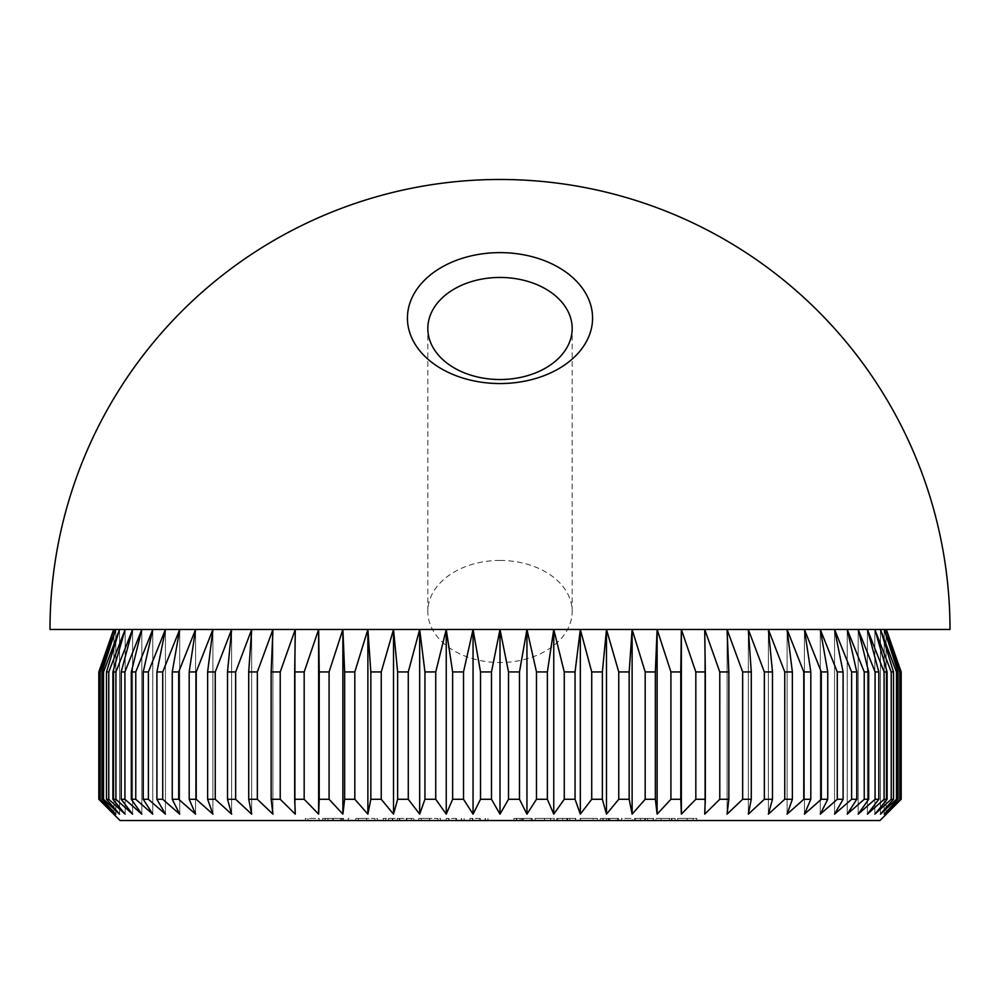 <?xml version="1.0" encoding="UTF-8"?>
<svg xmlns="http://www.w3.org/2000/svg" width="1000" height="1000" viewBox="0 0 1000 1000"><rect width="100%" height="100%" fill="white"/><g stroke="black" fill="none" stroke-linecap="round" stroke-linejoin="round"><path stroke-width="0.75" stroke-dasharray="5 3.75" d="M500 560.438A72.175 51.037 0 0 0 427.825 611.475A72.175 51.037 0 0 0 500 662.5A72.175 51.037 0 0 0 572.175 611.475A72.175 51.037 0 0 0 500 560.438M901.175 799.287L901.175 671.938M901.137 671.938L886.325 629.475L500 629.475L886.087 629.475L900.55 671.938L900.55 799.287L899.788 799.287L899.788 671.938L900.55 671.938M656.062 818.4L671.9 818.4L669.388 818.4L669.388 820.525L656.062 820.525L675.15 820.525L661.012 820.525L669.388 820.525L669.388 818.4L669.388 820.525L669.388 818.4L656.062 818.4L656.062 820.525M516.737 820.525L532.225 820.525L513.862 820.525L529.7 820.525L516.737 820.525L516.737 818.4L519.625 818.4L519.625 820.525M480.262 818.4L469.938 818.4L472.463 818.4L472.463 820.525L469.938 820.525L487.938 820.525L472.463 820.525L472.463 818.4L472.463 820.525L472.463 818.4L480.262 818.4L480.262 820.525M456.512 818.4L446.175 818.4L448.7 818.4L448.7 820.525L446.175 820.525L464.175 820.525L448.7 820.525L448.7 818.4L448.7 820.525L448.7 818.4L456.512 818.4L456.512 820.525M429.513 818.4L418.812 818.4L437.9 818.4L437.9 820.525L440.412 820.525L418.812 820.525L437.9 820.525L429.625 820.525L437.9 820.525L437.9 818.4L440.412 818.4L440.412 820.525L440.412 818.4L437.9 818.4L437.9 820.525L437.9 818.4L429.513 818.4L429.513 820.525M350.775 820.525L348.25 820.525L350.775 820.525L350.775 818.4L350.775 820.525M325.213 820.525L343.575 820.525L325.213 820.525L325.213 818.4L332.7 818.4L332.7 820.525M120.05 820.525L879.95 820.525M307.938 820.525L319.1 820.525L307.938 820.525L319.1 820.525L307.938 820.525L307.938 818.4L307.938 820.525L307.938 818.4L319.1 818.4L319.1 820.525L319.1 818.4L307.938 818.4L307.938 820.525M366.512 818.4L355.812 818.4L374.9 818.4L374.9 820.525L377.413 820.525L355.812 820.525L374.9 820.525L366.625 820.525L374.9 820.525L374.9 818.4L377.413 818.4L377.413 820.525L377.413 818.4L374.9 818.4L374.9 820.525L374.9 818.4L366.512 818.4L366.512 820.525M388.537 818.4L413.775 818.4L383.175 818.4L385.7 818.4L385.7 820.525L383.175 820.525L413.775 820.525L385.7 820.525L385.7 818.4L385.7 820.525L385.7 818.4L388.537 818.4L388.537 820.525M554.188 820.525L535.1 820.525L554.188 820.525L554.188 818.4L544.487 818.4L544.487 820.525L544.487 818.4L535.1 818.4L535.1 820.525M572.9 820.525L556.7 820.525L572.9 820.525L572.9 818.4L566.812 818.4L566.812 820.525M593.125 820.525L580.1 820.525L597.388 820.525L580.45 820.525L593.125 820.525L593.125 818.4L580.1 818.4L580.1 820.525L580.1 818.4L597.388 818.4L597.388 820.525M603.138 820.525L618.625 820.525L600.262 820.525L616.1 820.525L603.138 820.525L603.138 818.4L606.025 818.4L606.025 820.525M632.3 820.525L621.5 820.525L632.3 820.525L632.3 818.4L632.3 820.525M650.662 820.525L634.462 820.525L650.662 820.525L650.662 818.4L644.575 818.4L644.575 820.525M696.75 820.525L677.663 820.525L696.75 820.525L696.75 818.4L687.05 818.4L687.05 820.525L687.05 818.4L677.663 818.4L677.663 820.525M899.788 671.938L884.2 629.475L898 671.938L898 799.287L896.475 799.287L896.475 671.938L898 671.938M896.475 671.938L880.45 629.475L893.512 671.938L893.512 799.287L891.237 799.287L891.237 671.938L893.512 671.938M891.237 671.938L874.85 629.475L887.113 671.938L887.113 799.287L884.087 799.287L884.087 671.938L887.113 671.938M884.087 671.938L867.412 629.475L878.825 671.938L878.825 799.287L875.075 799.287L875.075 671.938L878.825 671.938M875.075 671.938L858.188 629.475L868.688 671.938L868.688 799.287L864.237 799.287L864.237 671.938L868.688 671.938M864.237 671.938L847.225 629.475L856.762 671.938L856.762 799.287L851.612 799.287L851.612 671.938L856.762 671.938M851.612 671.938L834.562 629.475L843.088 671.938L843.088 799.287L837.288 799.287L837.288 671.938L843.088 671.938M837.288 671.938L820.275 629.475L827.75 671.938L827.75 799.287L821.312 799.287L821.312 671.938L827.75 671.938M821.312 671.938L804.425 629.475L810.812 671.938L810.812 799.287L803.775 799.287L803.775 671.938L810.812 671.938M803.775 671.938L787.087 629.475L792.362 671.938L792.362 799.287L784.75 799.287L784.75 671.938L792.362 671.938M784.75 671.938L768.363 629.475L772.487 671.938L772.487 799.287L764.35 799.287L764.35 671.938L772.487 671.938M764.35 671.938L748.325 629.475L751.287 671.938L751.287 799.287L742.65 799.287L742.65 671.938L751.287 671.938M742.65 671.938L727.075 629.475L728.85 671.938L728.85 799.287L719.775 799.287L719.775 671.938L728.85 671.938M719.775 671.938L704.725 629.475L705.312 799.287L695.825 799.287L695.825 671.938L705.312 671.938M695.825 671.938L681.363 629.475L680.775 799.287L670.925 799.287L670.925 671.938L680.775 671.938M670.925 671.938L657.125 629.475L655.35 671.938L655.35 799.287L645.188 799.287L645.188 671.938L655.35 671.938M645.188 671.938L632.125 629.475L629.163 671.938L629.163 799.287L618.75 799.287L618.75 671.938L629.163 671.938M618.75 671.938L606.487 629.475L602.362 671.938L602.362 799.287L591.725 799.287L591.725 671.938L602.362 671.938M591.725 671.938L580.325 629.475L575.05 671.938L575.05 799.287L564.263 799.287L564.263 671.938L575.05 671.938M564.263 671.938L553.763 629.475L547.375 671.938L547.375 799.287L536.487 799.287L536.487 671.938L547.375 671.938M536.487 671.938L526.95 629.475L519.475 671.938L519.475 799.287L508.525 799.287L508.525 671.938L519.475 671.938M508.525 671.938L500 629.475L491.475 671.938L491.475 799.287L480.525 799.287L480.525 671.938L491.475 671.938M480.525 671.938L473.05 629.475L950 629.475M452.625 671.938L446.238 629.475L473.05 629.475L463.512 671.938L463.512 799.287L452.625 799.287L452.625 671.938L463.512 671.938M424.95 671.938L419.675 629.475L446.238 629.475L435.737 671.938L435.737 799.287L424.95 799.287L424.95 671.938L435.737 671.938M397.638 671.938L393.512 629.475L419.675 629.475L408.275 671.938L408.275 799.287L397.638 799.287L397.638 671.938L408.275 671.938M370.838 671.938L367.875 629.475L393.512 629.475L381.25 671.938L381.25 799.287L370.838 799.287L370.838 671.938L381.25 671.938M344.65 671.938L342.875 629.475L367.875 629.475L354.812 671.938L354.812 799.287L344.65 799.287L344.65 671.938L354.812 671.938M319.225 671.938L318.637 629.475L342.875 629.475L329.075 671.938L329.075 799.287L319.225 799.287L319.225 671.938L329.075 671.938M294.688 671.938L295.275 629.475L318.637 629.475L304.175 671.938L304.175 799.287L294.688 799.287L294.688 671.938L304.175 671.938M271.15 671.938L272.925 629.475L295.275 629.475L280.225 671.938L280.225 799.287L271.15 799.287L271.15 671.938L280.225 671.938M248.713 671.938L251.675 629.475L272.925 629.475L257.35 671.938L257.35 799.287L248.713 799.287L248.713 671.938L257.35 671.938M227.512 671.938L231.637 629.475L251.675 629.475L235.65 671.938L235.65 799.287L227.512 799.287L227.512 671.938L235.65 671.938M207.638 671.938L212.913 629.475L231.637 629.475L215.25 671.938L215.25 799.287L207.638 799.287L207.638 671.938L215.25 671.938M189.188 671.938L195.575 629.475L212.913 629.475L196.225 671.938L196.225 799.287L189.188 799.287L189.188 671.938L196.225 671.938M172.25 671.938L179.725 629.475L195.575 629.475L178.688 671.938L178.688 799.287L172.25 799.287L172.25 671.938L178.688 671.938M156.912 671.938L165.438 629.475L179.725 629.475L162.712 671.938L162.712 799.287L156.912 799.287L156.912 671.938L162.712 671.938M143.238 671.938L152.775 629.475L165.438 629.475L148.387 671.938L148.387 799.287L143.238 799.287L143.238 671.938L148.387 671.938M131.312 671.938L141.812 629.475L152.775 629.475L135.762 671.938L135.762 799.287L131.312 799.287L131.312 671.938L135.762 671.938M121.175 671.938L132.587 629.475L141.812 629.475L124.925 671.938L124.925 799.287L121.175 799.287L121.175 671.938L124.925 671.938M112.888 671.938L125.15 629.475L132.587 629.475L115.913 671.938L115.913 799.287L112.888 799.287L112.888 671.938L115.913 671.938M106.487 671.938L119.55 629.475L125.15 629.475L108.763 671.938L108.763 799.287L106.487 799.287L106.487 671.938L108.763 671.938M102 671.938L115.8 629.475L119.55 629.475L103.525 671.938L103.525 799.287L102 799.287L102 671.938L103.525 671.938M99.45 671.938L113.912 629.475L115.8 629.475L100.213 671.938L100.213 799.287L99.45 799.287L99.45 671.938L100.213 671.938M50 629.475L500 629.475L113.675 629.475L98.863 671.938L98.825 799.287M98.863 799.287L113.912 814.15L99.45 799.287M100.213 799.287L115.8 814.15L102 799.287M103.525 799.287L119.55 814.15L106.487 799.287M108.763 799.287L125.15 814.15L112.888 799.287M115.913 799.287L132.587 814.15L121.175 799.287M124.925 799.287L141.812 814.15L131.312 799.287M135.762 799.287L152.775 814.15L143.238 799.287M148.387 799.287L165.438 814.15L156.912 799.287M162.712 799.287L179.725 814.15L172.25 799.287M178.688 799.287L195.575 814.15L189.188 799.287M196.225 799.287L212.913 814.15L207.638 799.287M215.25 799.287L231.637 814.15L227.512 799.287M235.65 799.287L251.675 814.15L248.713 799.287M257.35 799.287L272.925 814.15L271.15 799.287M280.225 799.287L295.275 814.15L294.688 799.287M304.175 799.287L318.637 814.15L319.225 799.287M329.075 799.287L342.875 814.15L344.65 799.287M354.812 799.287L367.875 814.15L370.838 799.287M381.25 799.287L393.512 814.15L397.638 799.287M408.275 799.287L419.675 814.15L424.95 799.287M435.737 799.287L446.238 814.15L452.625 799.287M463.512 799.287L473.05 814.15L480.525 799.287M491.475 799.287L500 814.15L508.525 799.287M519.475 799.287L526.95 814.15L536.487 799.287M547.375 799.287L553.763 814.15L564.263 799.287M575.05 799.287L580.325 814.15L591.725 799.287M602.362 799.287L606.487 814.15L618.75 799.287M629.163 799.287L632.125 814.15L645.188 799.287M655.35 799.287L657.125 814.15L670.925 799.287M680.775 799.287L681.363 814.15L695.825 799.287M705.312 799.287L704.725 814.15L719.775 799.287M728.85 799.287L727.075 814.15L742.65 799.287M751.287 799.287L748.325 814.15L764.35 799.287M772.487 799.287L768.363 814.15L784.75 799.287M792.362 799.287L787.087 814.15L803.775 799.287M810.812 799.287L804.425 814.15L821.312 799.287M827.75 799.287L820.275 814.15L837.288 799.287M843.088 799.287L834.562 814.15L851.612 799.287M856.762 799.287L847.225 814.15L864.237 799.287M868.688 799.287L858.188 814.15L875.075 799.287M878.825 799.287L867.412 814.15L884.087 799.287M887.113 799.287L874.85 814.15L891.237 799.287M893.512 799.287L880.45 814.15L896.475 799.287M898 799.287L884.2 814.15L899.788 799.287M900.55 799.287L886.087 814.15L886.087 629.475L886.087 814.15M295.275 629.475L295.275 814.15L295.275 629.475M272.925 629.475L272.925 814.15L272.925 629.475M251.675 629.475L251.675 814.15L251.675 629.475M231.637 629.475L231.637 814.15L231.637 629.475M212.913 629.475L212.913 814.15L212.913 629.475M195.575 629.475L195.575 814.15L195.575 629.475M179.725 629.475L179.725 814.15L179.725 629.475M165.438 629.475L165.438 814.15L165.438 629.475M152.775 629.475L152.775 814.15L152.775 629.475M141.812 629.475L141.812 814.15L141.812 629.475M132.587 629.475L132.587 814.15L132.587 629.475M125.15 629.475L125.15 814.15L125.15 629.475M119.55 629.475L119.55 814.15L119.55 629.475M115.8 629.475L115.8 814.15L115.8 629.475M113.912 629.475L113.912 814.15L113.912 629.475M318.637 629.475L318.637 814.15M342.875 629.475L342.875 814.15M367.875 629.475L367.875 814.15M393.512 629.475L393.512 814.15M419.675 629.475L419.675 814.15M446.238 629.475L446.238 814.15M473.05 629.475L473.05 814.15M500 629.475L500 814.15M526.95 629.475L526.95 814.15M553.763 629.475L553.763 814.15M580.325 629.475L580.325 814.15M606.487 629.475L606.487 814.15M632.125 629.475L632.125 814.15M657.125 629.475L657.125 814.15M681.363 629.475L681.363 814.15M704.725 629.475L704.725 814.15L704.725 629.475M727.075 629.475L727.075 814.15L727.075 629.475M748.325 629.475L748.325 814.15L748.325 629.475M768.363 629.475L768.363 814.15L768.363 629.475M787.087 629.475L787.087 814.15L787.087 629.475M804.425 629.475L804.425 814.15L804.425 629.475M820.275 629.475L820.275 814.15L820.275 629.475M834.562 629.475L834.562 814.15L834.562 629.475M847.225 629.475L847.225 814.15L847.225 629.475M858.188 629.475L858.188 814.15L858.188 629.475M867.412 629.475L867.412 814.15L867.412 629.475M874.85 629.475L874.85 814.15L874.85 629.475M880.45 629.475L880.45 814.15L880.45 629.475M884.2 629.475L884.2 814.15L884.2 629.475M305.413 818.4L305.413 820.525L305.413 818.4L319.1 818.4L319.1 820.525L319.1 818.4L305.413 818.4M332.7 818.4L340.262 818.4L340.262 820.525M340.262 818.4L342.5 818.4L342.5 820.525M342.5 818.4L333.013 818.4L333.013 820.525M333.013 818.4L322.7 818.4L322.7 820.525M322.7 818.4L325.062 818.4L325.062 820.525M325.062 818.4L333.075 818.4L333.075 820.525M333.075 818.4L341.337 818.4L341.337 820.525M341.337 818.4L343.575 818.4L343.575 820.525M343.575 818.4L325.213 818.4M325.475 818.4L341.05 818.4L325.475 818.4L325.475 820.525L341.05 820.525L325.475 820.525M341.05 818.4L341.05 820.525M327.925 818.4L327.925 820.525M333.212 818.4L333.212 820.525M348.25 818.4L348.25 820.525L348.25 818.4L350.775 818.4L348.25 818.4M355.812 818.4L355.812 820.525M366.6 818.4L366.6 820.525L358.338 820.525L366.6 820.525L366.625 818.4L374.9 818.4L358.338 818.4L366.6 818.4L366.6 820.525M374.9 818.4L374.9 820.525M358.338 818.4L358.338 820.525M383.175 818.4L383.175 820.525L383.175 818.4M392.775 818.4L392.775 820.525M399.3 818.4L399.3 820.525M406.825 818.4L406.825 820.525M413.775 818.4L413.775 820.525M411.262 818.4L411.262 820.525L411.262 818.4M406.388 818.4L406.388 820.525M399.738 818.4L399.738 820.525M397.212 818.4L397.212 820.525L397.212 818.4M392.337 818.4L392.337 820.525M418.812 818.4L418.812 820.525M429.6 818.4L429.6 820.525L421.337 820.525L429.613 820.525L429.625 818.4L437.9 818.4L421.337 818.4L429.613 818.4L429.613 820.525M437.9 818.4L437.9 820.525M421.337 818.4L421.337 820.525M446.175 818.4L446.175 820.525L446.175 818.4M464.175 818.4L464.175 820.525M461.662 818.4L461.662 820.525L461.662 818.4M461.362 818.4L461.362 820.525M456.062 818.4L456.062 820.525M449.087 818.4L449.087 820.525M469.938 818.4L469.938 820.525L469.938 818.4M487.938 818.4L487.938 820.525M485.425 818.4L485.425 820.525L485.425 818.4M485.125 818.4L485.125 820.525M479.825 818.4L479.825 820.525M472.85 818.4L472.85 820.525M519.625 818.4L531.138 818.4L531.138 820.525L531.138 818.4L521.587 818.4L521.587 820.525M521.587 818.4L520.075 818.4L520.075 820.525M520.075 818.4L523.387 818.4L523.387 820.525M523.387 818.4L532.225 818.4L532.225 820.525M532.225 818.4L522.425 818.4L522.425 820.525M522.425 818.4L513.862 818.4L513.862 820.525M513.862 818.4L516.375 818.4L516.375 820.525M516.375 818.4L522.575 818.4L522.575 820.525M522.575 818.4L529.7 818.4L529.7 820.525M529.7 818.4L522.925 818.4L522.925 820.525M522.925 818.4L516.737 818.4M535.1 818.4L554.188 818.4M551.663 818.4L544.575 818.4L551.663 818.4L551.663 820.525L537.625 820.525L551.663 820.525M537.625 818.4L544.575 818.4L537.625 818.4L537.625 820.525M544.575 818.4L544.575 820.525L544.575 818.4M550.6 818.4L550.6 820.525M566.812 818.4L560.3 818.4L560.3 820.525M560.3 818.4L557.788 818.4L557.788 820.525M557.788 818.4L566.938 818.4L566.938 820.525M566.938 818.4L575.425 818.4L575.425 820.525M575.425 818.4L562.712 818.4L562.712 820.525M562.712 818.4L575.788 818.4L575.788 820.525L575.788 818.4L556.7 818.4L556.7 820.525M556.7 818.4L567.587 818.4L567.587 820.525M567.587 818.4L572.9 818.4M597.388 818.4L582.625 818.4L582.625 820.525M582.625 818.4L580.45 818.4L580.45 820.525M580.45 818.4L593.125 818.4M606.025 818.4L617.537 818.4L617.537 820.525L617.537 818.4L607.987 818.4L607.987 820.525M607.987 818.4L606.475 818.4L606.475 820.525M606.475 818.4L609.788 818.4L609.788 820.525M609.788 818.4L618.625 818.4L618.625 820.525M618.625 818.4L608.825 818.4L608.825 820.525M608.825 818.4L600.262 818.4L600.262 820.525M600.262 818.4L602.788 818.4L602.788 820.525M602.788 818.4L608.975 818.4L608.975 820.525M608.975 818.4L616.1 818.4L616.1 820.525M616.1 818.4L609.325 818.4L609.325 820.525M609.325 818.4L603.138 818.4M621.5 818.4L621.5 820.525L621.5 818.4L632.3 818.4L621.5 818.4M644.575 818.4L638.062 818.4L638.062 820.525M638.062 818.4L635.55 818.4L635.55 820.525M635.55 818.4L644.7 818.4L644.7 820.525M644.7 818.4L653.188 818.4L653.188 820.525M653.188 818.4L640.475 818.4L640.475 820.525M640.475 818.4L653.55 818.4L653.55 820.525L653.55 818.4L634.462 818.4L634.462 820.525M634.462 818.4L645.35 818.4L645.35 820.525M645.35 818.4L650.662 818.4M671.388 818.4L671.388 820.525M671.9 818.4L671.9 820.525L671.9 818.4L675.15 818.4L675.15 820.525L675.15 818.4L671.9 818.4L671.9 820.525L671.9 818.4M661.012 818.4L669.388 818.4L661.012 818.4L661.012 820.525M677.663 818.4L696.75 818.4M694.225 818.4L687.138 818.4L694.225 818.4L694.225 820.525L680.188 820.525L694.225 820.525M680.188 818.4L687.138 818.4L680.188 818.4L680.188 820.525M687.138 818.4L687.138 820.525L687.138 818.4M693.162 818.4L693.162 820.525M385.7 818.4L385.7 820.525M448.7 818.4L448.7 820.525M472.463 818.4L472.463 820.525M569.738 818.4L569.738 820.525M647.5 818.4L647.5 820.525M427.825 611.475L427.825 328.488M572.175 611.475L572.175 328.488"/><path stroke-width="1.5" d="M500 383.55A92.575 65.462 180 0 1 407.425 318.087A92.575 65.462 180 0 1 500 252.625A92.575 65.462 180 0 1 592.575 318.087A92.575 65.462 180 0 1 500 383.55M500 277.45A72.175 51.037 0 0 0 427.825 328.488A72.175 51.037 0 0 0 500 379.513A72.175 51.037 0 0 0 572.175 328.488A72.175 51.037 0 0 0 500 277.45M879.95 820.525L120.05 820.525L98.825 799.287L113.912 814.15L99.45 799.287L115.8 814.15L102 799.287L103.525 799.287L119.55 814.15L106.487 799.287L108.763 799.287L125.15 814.15L112.888 799.287L115.913 799.287L132.587 814.15L121.175 799.287L124.925 799.287L141.812 814.15L131.312 799.287L135.762 799.287L152.775 814.15L143.238 799.287L148.387 799.287L165.438 814.15L156.912 799.287L162.712 799.287L179.725 814.15L172.25 799.287L178.688 799.287L195.575 814.15L189.188 799.287L196.225 799.287L212.913 814.15L207.638 799.287L215.25 799.287L231.637 814.15L227.512 799.287L235.65 799.287L251.675 814.15L248.713 799.287L257.35 799.287L272.925 814.15L271.15 799.287L280.225 799.287L295.275 814.15L294.688 799.287L304.175 799.287L318.637 814.15L319.225 799.287L329.075 799.287L342.875 814.15L344.65 799.287L354.812 799.287L367.875 814.15L370.838 799.287L381.25 799.287L393.512 814.15L397.638 799.287L408.275 799.287L419.675 814.15L424.95 799.287L435.737 799.287L446.238 814.15L452.625 799.287L463.512 799.287L473.05 814.15L480.525 799.287L491.475 799.287L500 814.15L508.525 799.287L519.475 799.287L526.95 814.15L536.487 799.287L547.375 799.287L553.763 814.15L564.263 799.287L575.05 799.287L580.325 814.15L591.725 799.287L602.362 799.287L606.487 814.15L618.75 799.287L629.163 799.287L632.125 814.15L645.188 799.287L655.35 799.287L657.125 814.15L670.925 799.287L680.775 799.287L681.363 814.15L695.825 799.287L705.312 799.287L704.725 814.15L719.775 799.287L728.85 799.287L727.075 814.15L742.65 799.287L751.287 799.287L748.325 814.15L764.35 799.287L772.487 799.287L768.363 814.15L784.75 799.287L792.362 799.287L787.087 814.15L803.775 799.287L810.812 799.287L804.425 814.15L821.312 799.287L827.75 799.287L820.275 814.15L837.288 799.287L843.088 799.287L834.562 814.15L851.612 799.287L856.762 799.287L847.225 814.15L864.237 799.287L868.688 799.287L858.188 814.15L875.075 799.287L878.825 799.287L867.412 814.15L884.087 799.287L887.113 799.287L874.85 814.15L891.237 799.287L893.512 799.287L880.45 814.15L896.475 799.287L898 799.287L884.2 814.15L900.55 799.287L886.087 814.15L901.175 799.287L879.95 820.525M113.675 629.475L98.825 671.938L113.912 629.475L99.45 671.938L100.213 671.938L115.8 629.475L102 671.938L103.525 671.938L119.55 629.475L106.487 671.938L108.763 671.938L125.15 629.475L112.888 671.938L115.913 671.938L132.587 629.475L121.175 671.938L124.925 671.938L141.812 629.475L131.312 671.938L135.762 671.938L152.775 629.475L143.238 671.938L148.387 671.938L165.438 629.475L156.912 671.938L162.712 671.938L179.725 629.475L172.25 671.938L178.688 671.938L195.575 629.475L189.188 671.938L196.225 671.938L212.913 629.475L207.638 671.938L215.25 671.938L231.637 629.475L227.512 671.938L235.65 671.938L251.675 629.475L248.713 671.938L257.35 671.938L272.925 629.475L271.15 671.938L280.225 671.938L295.275 629.475L294.688 671.938L304.175 671.938L318.637 629.475L319.225 671.938L329.075 671.938L342.875 629.475L344.65 671.938L354.812 671.938L367.875 629.475L370.838 671.938L381.25 671.938L393.512 629.475L397.638 671.938L408.275 671.938L419.675 629.475L424.95 671.938L435.737 671.938L446.238 629.475L452.625 671.938L463.512 671.938L473.05 629.475L480.525 671.938L491.475 671.938L500 629.475L50 629.475A450 450 0 0 1 500 179.475A450 450 0 0 1 950 629.475L500 629.475L508.525 671.938L519.475 671.938L526.95 629.475L536.487 671.938L547.375 671.938L553.763 629.475L564.263 671.938L575.05 671.938L580.325 629.475L591.725 671.938L602.362 671.938L606.487 629.475L618.75 671.938L629.163 671.938L632.125 629.475L645.188 671.938L655.35 671.938L657.125 629.475L670.925 671.938L680.775 671.938L681.363 629.475L695.825 671.938L705.312 671.938L704.725 629.475L719.775 671.938L728.85 671.938L727.075 629.475L742.65 671.938L751.287 671.938L748.325 629.475L764.35 671.938L772.487 671.938L768.363 629.475L784.75 671.938L792.362 671.938L787.087 629.475L803.775 671.938L810.812 671.938L804.425 629.475L821.312 671.938L827.75 671.938L820.275 629.475L837.288 671.938L843.088 671.938L834.562 629.475L851.612 671.938L856.762 671.938L847.225 629.475L864.237 671.938L868.688 671.938L858.188 629.475L875.075 671.938L878.825 671.938L867.412 629.475L884.087 671.938L887.113 671.938L874.85 629.475L891.237 671.938L893.512 671.938L880.45 629.475L896.475 671.938L898 671.938L884.2 629.475L899.788 671.938L900.55 671.938L886.087 629.475L901.137 671.938L901.137 799.287L886.087 814.15M886.325 629.475L901.175 671.938L901.175 799.287M519.475 671.938L519.475 799.287M508.525 671.938L508.525 799.287M536.487 671.938L536.487 799.287M547.375 671.938L547.375 799.287M564.263 671.938L564.263 799.287M575.05 671.938L575.05 799.287M591.725 671.938L591.725 799.287M602.362 671.938L602.362 799.287M618.75 671.938L618.75 799.287M629.163 671.938L629.163 799.287M645.188 671.938L645.188 799.287M655.35 671.938L655.35 799.287M670.925 671.938L670.925 799.287M680.775 671.938L680.775 799.287M695.825 671.938L695.825 799.287M705.312 671.938L705.312 799.287M719.775 671.938L719.775 799.287M728.85 671.938L728.85 799.287M742.65 671.938L742.65 799.287M751.287 671.938L751.287 799.287M764.35 671.938L764.35 799.287M772.487 671.938L772.487 799.287M784.75 671.938L784.75 799.287M792.362 671.938L792.362 799.287M803.775 671.938L803.775 799.287M810.812 671.938L810.812 799.287M821.312 671.938L821.312 799.287M827.75 671.938L827.75 799.287M837.288 671.938L837.288 799.287M843.088 671.938L843.088 799.287M851.612 671.938L851.612 799.287M856.762 671.938L856.762 799.287M864.237 671.938L864.237 799.287M868.688 671.938L868.688 799.287M875.075 671.938L875.075 799.287M878.825 671.938L878.825 799.287M884.087 671.938L884.087 799.287M887.113 671.938L887.113 799.287M891.237 671.938L891.237 799.287M893.512 671.938L893.512 799.287M896.475 671.938L896.475 799.287M898 671.938L898 799.287M899.788 671.938L899.788 799.287M900.55 671.938L900.55 799.287M98.863 671.938L98.863 799.287M99.45 671.938L99.45 799.287M100.213 671.938L100.213 799.287M102 671.938L102 799.287M103.525 671.938L103.525 799.287M106.487 671.938L106.487 799.287M108.763 671.938L108.763 799.287M112.888 671.938L112.888 799.287M115.913 671.938L115.913 799.287M121.175 671.938L121.175 799.287M124.925 671.938L124.925 799.287M131.312 671.938L131.312 799.287M135.762 671.938L135.762 799.287M143.238 671.938L143.238 799.287M148.387 671.938L148.387 799.287M156.912 671.938L156.912 799.287M162.712 671.938L162.712 799.287M172.25 671.938L172.25 799.287M178.688 671.938L178.688 799.287M189.188 671.938L189.188 799.287M196.225 671.938L196.225 799.287M207.638 671.938L207.638 799.287M215.25 671.938L215.25 799.287M227.512 671.938L227.512 799.287M235.65 671.938L235.65 799.287M248.713 671.938L248.713 799.287M257.35 671.938L257.35 799.287M271.15 671.938L271.15 799.287M280.225 671.938L280.225 799.287M294.688 671.938L294.688 799.287M304.175 671.938L304.175 799.287M319.225 671.938L319.225 799.287M329.075 671.938L329.075 799.287M344.65 671.938L344.65 799.287M354.812 671.938L354.812 799.287M370.838 671.938L370.838 799.287M381.25 671.938L381.25 799.287M397.638 671.938L397.638 799.287M408.275 671.938L408.275 799.287M424.95 671.938L424.95 799.287M435.737 671.938L435.737 799.287M452.625 671.938L452.625 799.287M463.512 671.938L463.512 799.287M480.525 671.938L480.525 799.287M491.475 671.938L491.475 799.287M500 629.475L500 814.15M473.05 629.475L473.05 814.15M446.238 629.475L446.238 814.15M419.675 629.475L419.675 814.15M393.512 629.475L393.512 814.15M367.875 629.475L367.875 814.15M342.875 629.475L342.875 814.15M318.637 629.475L318.637 814.15M681.363 629.475L681.363 814.15M657.125 629.475L657.125 814.15M632.125 629.475L632.125 814.15M606.487 629.475L606.487 814.15M580.325 629.475L580.325 814.15M553.763 629.475L553.763 814.15M526.95 629.475L526.95 814.15M98.825 671.938L98.825 799.287"/></g></svg>
